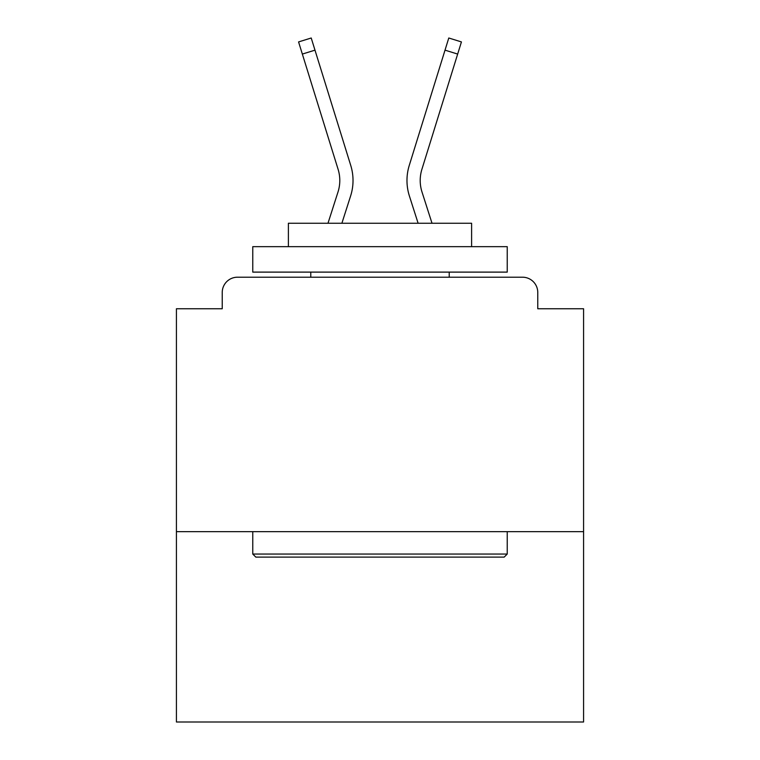 <?xml version="1.0" encoding="UTF-8"?>
<svg xmlns="http://www.w3.org/2000/svg" width="760" height="760" viewBox="0 0 760 760"><rect width="100%" height="100%" fill="white"/><g stroke="black" fill="none" stroke-linecap="round" stroke-linejoin="round"><path stroke-width="1.14" d="M583.575 531.658L583.575 308.75L537.767 308.75L537.767 292.467A15.266 15.266 0 0 0 522.5 277.201L237.5 277.201A15.266 15.266 0 0 0 222.233 292.467L222.233 308.75L176.424 308.75L176.424 722L583.575 722L583.575 531.658L176.424 531.658M222.233 292.467L222.233 308.75M522.5 277.201L459.391 277.201M300.608 277.201L237.5 277.201M537.767 308.75L537.767 292.467M327.988 223.25L338 191.986A37.658 37.658 0 0 0 338.105 169.338L298.576 41.923L311.21 38L350.74 165.423A50.892 50.892 0 0 1 350.597 196.023L341.886 223.25M445.018 50.15L409.26 165.423L448.789 38L461.424 41.923L457.662 54.074L445.018 50.15L409.26 165.423A50.892 50.892 0 0 0 409.402 196.023L418.114 223.25M314.982 50.15L350.74 165.423L314.982 50.15L350.74 165.423L314.982 50.15L350.74 165.423L314.982 50.15L350.74 165.423L314.982 50.15L350.74 165.423L314.982 50.15L350.74 165.423L314.982 50.15L350.74 165.423L314.982 50.15L350.74 165.423L314.982 50.15L350.74 165.423L314.982 50.15L350.74 165.423L314.982 50.15L350.74 165.423L314.982 50.15L350.74 165.423L314.982 50.15L350.74 165.423L314.982 50.15L350.74 165.423L314.982 50.15L350.74 165.423L314.982 50.15L350.74 165.423L314.982 50.15L350.74 165.423L314.982 50.15L350.74 165.423L314.982 50.15L350.74 165.423L314.982 50.15L350.74 165.423L314.982 50.15L350.74 165.423L314.982 50.15L350.74 165.423L314.982 50.15L350.74 165.423L314.982 50.15L350.74 165.423L314.982 50.15L350.74 165.423L314.982 50.15L350.74 165.423L314.982 50.15L350.74 165.423L314.982 50.15L350.74 165.423L314.982 50.15L350.74 165.423L314.982 50.15L302.337 54.074M338 191.986A37.658 37.658 0 0 0 338.105 169.338A37.658 37.658 0 0 1 338 191.986A37.658 37.658 0 0 0 338.105 169.338A37.658 37.658 0 0 1 338 191.986A37.658 37.658 0 0 0 338.105 169.338A37.658 37.658 0 0 1 338 191.986A37.658 37.658 0 0 0 338.105 169.338A37.658 37.658 0 0 1 338 191.986A37.658 37.658 0 0 0 338.105 169.338A37.658 37.658 0 0 1 338 191.986A37.658 37.658 0 0 0 338.105 169.338A37.658 37.658 0 0 1 338 191.986A37.658 37.658 0 0 0 338.105 169.338A37.658 37.658 0 0 1 338 191.986A37.658 37.658 0 0 0 338.105 169.338A37.658 37.658 0 0 1 338 191.986A37.658 37.658 0 0 0 338.105 169.338A37.658 37.658 0 0 1 338 191.986A37.658 37.658 0 0 0 338.105 169.338A37.658 37.658 0 0 1 338 191.986A37.658 37.658 0 0 0 338.105 169.338A37.658 37.658 0 0 1 338 191.986A37.658 37.658 0 0 0 338.105 169.338A37.658 37.658 0 0 1 338 191.986A37.658 37.658 0 0 0 338.105 169.338A37.658 37.658 0 0 1 338 191.986A37.658 37.658 0 0 0 338.105 169.338A37.658 37.658 0 0 1 338 191.986A37.658 37.658 0 0 0 338.105 169.338A37.658 37.658 0 0 1 338 191.986A37.658 37.658 0 0 0 338.105 169.338A37.658 37.658 0 0 1 338 191.986A37.658 37.658 0 0 0 338.105 169.338A37.658 37.658 0 0 1 338 191.986A37.658 37.658 0 0 0 338.105 169.338A37.658 37.658 0 0 1 338 191.986A37.658 37.658 0 0 0 338.105 169.338A37.658 37.658 0 0 1 338 191.986A37.658 37.658 0 0 0 338.105 169.338A37.658 37.658 0 0 1 338 191.986A37.658 37.658 0 0 0 338.105 169.338A37.658 37.658 0 0 1 338 191.986A37.658 37.658 0 0 0 338.105 169.338A37.658 37.658 0 0 1 338 191.986A37.658 37.658 0 0 0 338.105 169.338A37.658 37.658 0 0 1 338 191.986A37.658 37.658 0 0 0 338.105 169.338A37.658 37.658 0 0 1 338 191.986A37.658 37.658 0 0 0 338.105 169.338A37.658 37.658 0 0 1 338 191.986A37.658 37.658 0 0 0 338.105 169.338A37.658 37.658 0 0 1 338 191.986A37.658 37.658 0 0 0 338.105 169.338A37.658 37.658 0 0 1 338 191.986A37.658 37.658 0 0 0 338.105 169.338A37.658 37.658 0 0 1 338 191.986A37.658 37.658 0 0 0 338.105 169.338M255.826 557.108L252.766 554.049L507.233 554.049L504.175 557.108L255.826 557.108M507.233 246.658L507.233 272.108L252.766 272.108L252.766 246.658L507.233 246.658M288.392 246.658L288.392 223.25L471.608 223.25L471.608 246.658M507.233 531.658L507.233 554.049M252.766 531.658L252.766 554.049M449.217 272.108L449.217 277.201M310.783 272.108L310.783 277.201M432.012 223.25L421.999 191.986A37.658 37.658 0 0 1 421.895 169.338L457.662 54.074M421.999 191.986A37.658 37.658 0 0 1 421.895 169.338"/></g></svg>
